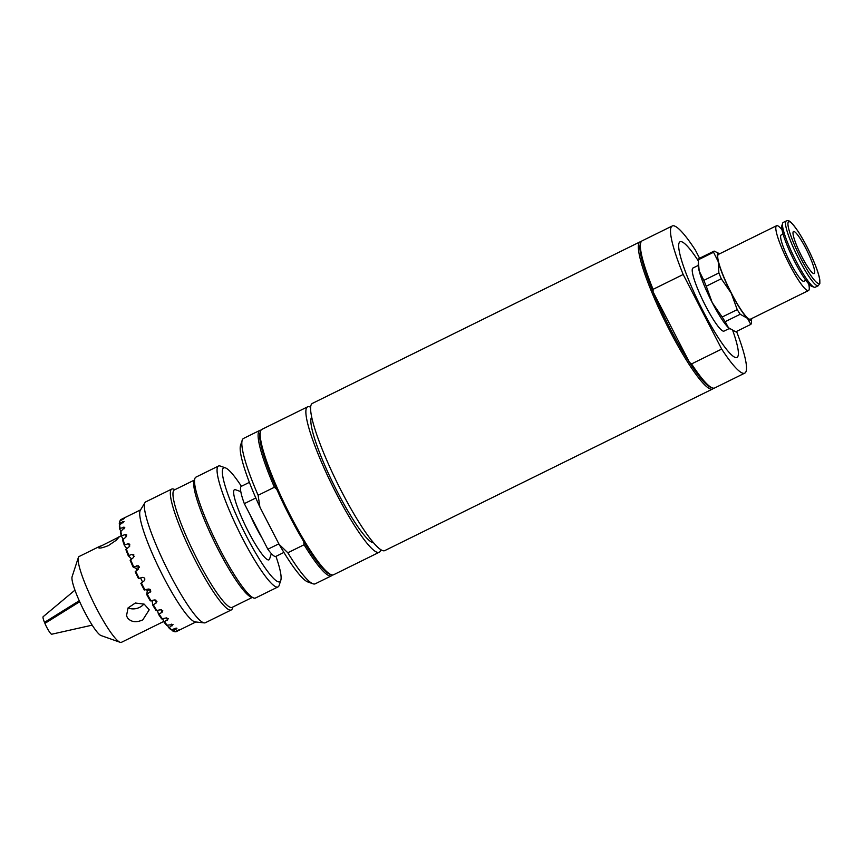 <?xml version="1.0" encoding="UTF-8"?>
<svg xmlns="http://www.w3.org/2000/svg" width="863" height="863" viewBox="0 0 863 863"><rect width="100%" height="100%" fill="white"/><g stroke="black" fill="none" stroke-linecap="round" stroke-linejoin="round"><path stroke-width="1.29" d="M793.593 236.678A23.43 3.646 -116.2 0 1 793.485 231.532A23.43 3.646 -116.2 0 1 803.69 244.402A23.43 3.646 -116.2 0 1 814.111 268.425A23.43 3.646 -116.2 0 1 814.208 273.571A23.43 3.646 -116.2 0 1 804.014 260.712A23.43 3.646 -116.2 0 1 793.593 236.678M751.619 318.587A37.109 5.771 -116.2 0 1 747.498 318.35L750.788 324.412L735.751 331.824L728.469 327.735L725.179 321.672A41.014 6.375 -116.2 0 1 722.18 317.034L712.223 302.6L706.258 286.203A41.014 6.375 -116.2 0 1 703.852 280.367L699.192 271.014L698.361 261.942L698.232 264.822A37.109 5.771 63.8 0 0 699.192 271.014A37.109 5.771 63.8 0 0 712.223 302.6A37.109 5.771 63.8 0 0 728.469 327.735A37.109 5.771 63.8 0 0 729.807 328.857A37.109 5.771 63.8 0 0 729.915 328.943M718.221 261.629A37.109 5.771 -116.2 0 1 719.666 253.776L714.143 251.079A41.014 6.375 63.8 0 0 713.55 252.276L718.221 261.629L718.89 272.956A41.014 6.375 63.8 0 0 721.295 278.781L731.252 293.215A37.109 5.771 -116.2 0 1 718.221 261.629M747.498 318.35A37.109 5.771 -116.2 0 1 731.252 293.215L737.218 309.623A41.014 6.375 63.8 0 0 740.217 314.261L747.498 318.35M782.007 229.763A36.127 5.62 63.8 0 0 776.56 225.728L718.491 254.358A36.127 5.62 63.8 0 0 718.652 262.287A36.127 5.62 63.8 0 0 734.715 299.342A36.127 5.62 63.8 0 0 750.443 319.17L808.512 290.54A36.127 5.62 63.8 0 0 808.631 283.765M698.361 261.942L698.512 259.687A41.014 6.375 -116.2 0 1 699.106 258.49L714.143 251.079M750.788 324.412A41.014 6.375 63.8 0 0 751.382 323.226L751.641 318.576M725.179 321.672L740.217 314.261M737.218 309.623L722.18 317.034M706.258 286.203L721.295 278.781M718.89 272.956L703.852 280.367M698.512 259.687L713.55 252.276M805.859 280.302L803.938 281.252A25.782 4.013 -116.2 0 1 788.933 259.903A25.782 4.013 -116.2 0 1 781.134 235.016L783.065 234.067M786.279 220.939L783.248 222.427A36.127 5.62 63.8 0 0 782.655 223.226L781.878 225.599A34.326 5.34 63.8 0 0 782.601 232.374A34.326 5.34 63.8 0 0 796.603 265.286A34.326 5.34 63.8 0 0 811.856 286.397L814.208 287.228A36.127 5.62 63.8 0 0 815.201 287.239L818.221 285.75L819.85 283.388L819.818 279.979C819.235 276.031 817.52 270.572 814.694 263.571C809.926 252.028 804.532 241.521 798.523 232.05C788.351 217.347 787.941 221.025 786.279 220.939A36.127 5.62 63.8 0 0 786.43 228.868A36.127 5.62 63.8 0 0 802.504 265.923A36.127 5.62 63.8 0 0 818.221 285.75M782.655 223.226A36.127 5.62 63.8 0 0 783.41 230.367A36.127 5.62 63.8 0 0 798.156 265.006A36.127 5.62 63.8 0 0 814.208 287.228M729.321 328.49L724.057 331.09A35.156 5.469 -116.2 0 1 708.76 311.791A35.156 5.469 -116.2 0 1 693.118 275.75A35.156 5.469 -116.2 0 1 692.967 268.026L698.232 265.437M776.56 225.728A36.127 5.62 63.8 0 0 776.722 233.657A36.127 5.62 63.8 0 0 792.784 270.712A36.127 5.62 63.8 0 0 808.512 290.54M641.241 241.651A82.028 12.762 63.8 0 0 640.055 241.856L312.33 403.42A82.028 12.762 63.8 0 0 321.025 446.3A82.028 12.762 63.8 0 0 384.866 550.562L712.59 388.997A82.028 12.762 63.8 0 0 713.485 388.177M331.338 574.736L329.806 574.197A79.881 12.427 -116.2 0 1 303.733 541.565A79.881 12.427 -116.2 0 1 276.818 489.418A79.881 12.427 -116.2 0 1 260.054 432.697L260.55 431.166A81.046 12.611 63.8 0 0 286.419 507.649A81.046 12.611 63.8 0 0 331.338 574.736A81.046 12.611 63.8 0 0 333.56 574.769L379.245 552.244A81.046 12.611 63.8 0 0 380.324 551.079A81.046 12.611 63.8 0 0 380.788 549.602M332.374 574.974A81.046 12.611 -116.2 0 1 331.489 575.794A81.046 12.611 -116.2 0 1 304.067 544.758L303.733 541.565M310.615 407.239A81.046 12.611 63.8 0 0 307.562 406.861L261.888 429.375A81.046 12.611 63.8 0 0 260.55 431.166M276.818 489.418L274.391 487.25A81.046 12.611 -116.2 0 1 259.806 430.4A81.046 12.611 -116.2 0 1 261.004 430.195M304.067 544.758L287.811 552.773A81.046 12.611 63.8 0 0 312.989 583.776A81.046 12.611 63.8 0 0 315.222 583.809L331.489 575.794M307.562 406.861A81.046 12.611 63.8 0 0 306.484 408.026A81.046 12.611 63.8 0 0 334.229 489.407A81.046 12.611 63.8 0 0 379.245 552.244M287.811 552.773L279.094 544.316L259.914 507.142L258.123 495.276L274.391 487.25M259.806 430.4L243.549 438.426A81.046 12.611 63.8 0 0 242.212 440.206A81.046 12.611 63.8 0 0 258.123 495.276M242.212 440.206L240.54 445.33A77.141 11.996 63.8 0 0 259.914 507.142M311.662 417.045A70.302 10.939 63.8 0 0 311.381 417.498A70.302 10.939 63.8 0 0 337.325 491.781A70.302 10.939 63.8 0 0 373.657 542.795M279.094 544.316A77.141 11.996 63.8 0 0 307.908 581.986L312.989 583.776M699.58 258.264L695.341 250.043A82.028 12.762 63.8 0 0 672.234 225.987A82.028 12.762 63.8 0 0 683.183 274.499L721.673 349.073A82.028 12.762 63.8 0 0 744.78 373.129A82.028 12.762 63.8 0 0 736.549 331.435M672.234 225.987L642.126 240.831A82.028 12.762 63.8 0 0 640.778 242.632L640.281 244.175A80.852 12.578 63.8 0 0 653.097 291.899A80.852 12.578 63.8 0 0 689.472 362.384A80.852 12.578 63.8 0 0 710.896 387.401L712.417 387.94A82.028 12.762 63.8 0 0 714.672 387.972L744.78 373.129M640.055 241.856A82.028 12.762 63.8 0 0 638.954 243.032A82.028 12.762 63.8 0 0 667.045 325.394A82.028 12.762 63.8 0 0 712.59 388.997M721.673 349.073L691.565 363.916L689.472 362.384L653.097 291.899L653.075 289.342L683.183 274.499M640.778 242.632A82.028 12.762 63.8 0 0 653.075 289.342M691.565 363.916A82.028 12.762 63.8 0 0 712.417 387.94M128.069 607.876A11.715 9.277 165.5 0 0 143.884 604.003M127.508 617.919L126.527 615.675L128.058 607.897L135.362 603.021L144.197 604.154L149.213 609.817L142.794 619.871C136.257 622.806 131.165 622.147 127.508 617.919M98.393 547.369L119.202 536.905L116.278 540.227L108.425 545.578C101.953 548.124 98.609 548.728 98.393 547.369L98.382 547.66M139.31 567.498L136.117 568.426L133.042 566.948L138.253 565.772L138.49 569.105L135.211 571.716A61.715 9.601 63.8 0 0 138.458 578.534L142.438 577.412C144.865 577.649 145.437 578.793 144.143 580.864L140.831 583.323A61.715 9.601 63.8 0 0 144.272 590.001L148.35 589.008L150.874 591.101L146.742 594.596L147.271 590.939L146.527 589.548M147.271 590.939L149.763 589.116M142.578 582.018L140.561 577.951M136.947 570.238L136.117 568.426M146.742 594.596A61.715 9.601 63.8 0 0 150.259 600.864L154.412 599.958L156.937 601.36L156.181 602.978L152.719 605.06A61.715 9.601 63.8 0 0 156.138 610.637L160.345 609.763L162.783 610.745L162.028 612.374L158.468 614.251A61.715 9.601 63.8 0 0 161.651 618.89L165.901 618.016L168.22 618.598L167.422 620.098L163.765 621.77A61.715 9.601 63.8 0 0 166.559 625.265L173.01 624.542L169.267 627.53L168.371 627.282A61.715 9.601 63.8 0 0 170.658 629.483L171.694 629.861L174.93 628.491C177.142 627.865 177.476 628.124 175.944 629.267L173.032 630.875A62.492 9.72 63.8 0 0 174.488 631.64A62.492 9.72 63.8 0 0 174.811 631.738L178.005 630.249C180.108 629.386 180.335 629.397 178.695 630.303L175.728 631.802L174.714 631.436M178.005 630.249C180.108 629.386 180.335 629.397 178.695 630.303L178.555 630.012M173.032 630.875L171.759 629.839M176.937 628.275L175.944 629.267L175.513 628.275M168.371 627.282L167.702 625.567M163.765 621.77L162.87 619.084M158.468 614.251L157.551 610.68M152.719 605.06L152.125 600.648M131.554 558.9L128.274 555.75L132.061 554.305L133.776 554.672L133.409 557.574L130.151 560.303A61.715 9.601 63.8 0 0 133.042 566.948M126.742 548.404L124.369 545.438L124.811 544.844L128.048 543.798L129.806 544.197L129.126 546.764L125.869 549.569A61.715 9.601 63.8 0 0 128.274 555.75M123.161 538.9L121.489 536.462L121.877 535.729L125.059 534.607L126.742 534.909L125.825 537.142L122.546 539.99A61.715 9.601 63.8 0 0 124.369 545.438M120.798 530.896L119.763 529.213L120.119 528.361L124.801 527.261L120.335 531.986A61.715 9.601 63.8 0 0 121.489 536.462M119.72 524.812L119.601 523.064L124.067 521.597L119.644 524.855L119.321 525.891A61.715 9.601 63.8 0 0 119.763 529.213M175.038 489.612L173.571 489.094A67.379 10.475 63.8 0 0 171.726 489.073L145.771 501.867A67.379 10.475 63.8 0 0 144.984 502.611L140.281 510.357A62.492 9.72 63.8 0 0 163.236 576.581A62.492 9.72 63.8 0 0 195.286 621.921L204.283 622.892A67.379 10.475 63.8 0 0 205.351 622.73L231.306 609.936A67.379 10.475 63.8 0 0 232.417 608.447L232.902 606.969M141.349 582.913A62.492 9.72 63.8 0 0 143.161 586.473A62.492 9.72 63.8 0 0 145.006 589.99M147.346 594.348A62.492 9.72 63.8 0 0 151.057 600.972M153.387 604.963A62.492 9.72 63.8 0 0 157.012 610.853M159.224 614.283A62.492 9.72 63.8 0 0 162.589 619.192M164.596 621.921A62.492 9.72 63.8 0 0 167.551 625.621M169.267 627.53A62.492 9.72 63.8 0 0 171.694 629.861M175.728 631.802A62.492 9.72 63.8 0 0 176.203 631.662L195.847 621.975M140.572 509.871L120.939 519.558A62.492 9.72 63.8 0 0 120.345 520.055L123.344 518.631C125.081 517.908 124.973 518.124 123.021 519.299L119.903 520.939A62.492 9.72 63.8 0 0 119.601 523.064M123.538 519.008L123.344 518.631C125.081 517.908 124.973 518.124 123.021 519.299M119.644 524.855A62.492 9.72 63.8 0 0 120.119 528.361M120.658 530.993A62.492 9.72 63.8 0 0 121.877 535.729M122.88 539.073A62.492 9.72 63.8 0 0 124.811 544.844M126.235 548.76A62.492 9.72 63.8 0 0 128.781 555.297M130.561 559.612A62.492 9.72 63.8 0 0 133.614 566.646M135.674 571.166A62.492 9.72 63.8 0 0 139.105 578.383M119.903 520.939L119.558 521.996A61.715 9.601 63.8 0 0 119.267 524.003M172.071 630.562A61.715 9.601 63.8 0 0 173.474 631.274L174.488 631.64M120.022 521.069L120.345 520.055M45.286 623.151L44.477 622.385L79.234 600.745M74.941 590.152L43.15 616.7A9.763 1.521 63.8 0 0 44.477 622.385M100.313 546.052L79.137 556.495A47.843 7.443 63.8 0 0 78.35 557.541L72.082 576.754A33.204 5.167 63.8 0 0 84.445 611.576A33.204 5.167 63.8 0 0 101.079 635.567L120.13 642.309A47.843 7.443 63.8 0 0 121.446 642.32L163.679 621.5M79.687 601.738L44.898 623.388A9.763 1.521 63.8 0 0 51.78 634.208L92.19 625.146M78.35 557.541A47.843 7.443 63.8 0 0 96.16 607.725A47.843 7.443 63.8 0 0 120.13 642.309M144.984 502.611A67.379 10.475 63.8 0 0 169.741 574.014A67.379 10.475 63.8 0 0 204.283 622.892M171.726 489.073A67.379 10.475 63.8 0 0 195.696 561.22A67.379 10.475 63.8 0 0 231.306 609.936M194.358 480.087L174.315 489.968A65.426 10.173 63.8 0 0 197.595 560.033A65.426 10.173 63.8 0 0 232.179 607.336L252.223 597.455M241.403 486.29A63.474 9.871 63.8 0 0 225.372 467.854L220.292 466.063A67.379 10.475 63.8 0 0 218.447 466.042L195.944 477.131A67.379 10.475 63.8 0 0 194.844 478.609L194.002 481.176A65.426 10.173 63.8 0 0 218.361 549.796A65.426 10.173 63.8 0 0 251.144 597.067L253.679 597.973A67.379 10.475 63.8 0 0 255.534 597.994L278.026 586.905A67.379 10.475 63.8 0 0 279.137 585.416L280.809 580.292A63.474 9.871 63.8 0 0 275.944 556.355M194.844 478.609A67.379 10.475 63.8 0 0 219.914 549.278A67.379 10.475 63.8 0 0 253.679 597.973M218.447 466.042A67.379 10.475 63.8 0 0 242.417 538.188A67.379 10.475 63.8 0 0 278.026 586.905M225.372 467.854A63.474 9.871 63.8 0 0 246.214 535.804A63.474 9.871 63.8 0 0 280.809 580.292M240.799 491.619L235.502 489.742A39.062 6.073 63.8 0 0 248.317 531.554A39.062 6.073 63.8 0 0 269.612 558.944L271.349 553.593M278.846 543.83L267.854 549.246L244.315 503.647L255.793 497.983M267.854 549.246A39.062 6.073 63.8 0 0 275.89 556.387L283.916 552.428M249.375 482.363L241.349 486.322A39.062 6.073 63.8 0 0 244.315 503.647M788.825 229.31A34.326 5.34 63.8 0 0 809.095 272.87A34.326 5.34 63.8 0 0 818.879 275.804A34.326 5.34 63.8 0 0 798.599 232.233A34.326 5.34 63.8 0 0 788.825 229.31M732.763 330.605A64.445 10.022 -116.2 0 1 737.811 348.08A64.445 10.022 -116.2 0 1 737.865 356.441A64.445 10.022 -116.2 0 1 689.106 281.068A64.445 10.022 -116.2 0 1 698.404 261.025M172.136 625.804L171.5 624.165M167.422 620.098L166.678 617.865M162.028 612.374L161.327 609.656M156.181 602.978L155.782 599.99M150.13 592.32L150.507 589.709M136.926 565.675L139.159 566.743M132.061 554.305L134.229 556.387M128.048 543.798L129.817 546.009M125.059 534.607L126.43 536.603M123.236 527.153L124.207 528.728M122.665 521.748L123.236 522.762M250.162 514.963A31.359 4.876 63.8 0 0 255.804 526.861A31.359 4.876 63.8 0 0 261.931 537.778M251.349 517.271A31.09 4.833 63.8 0 0 260.82 535.632M118.511 537.077L121.284 535.718"/></g></svg>
